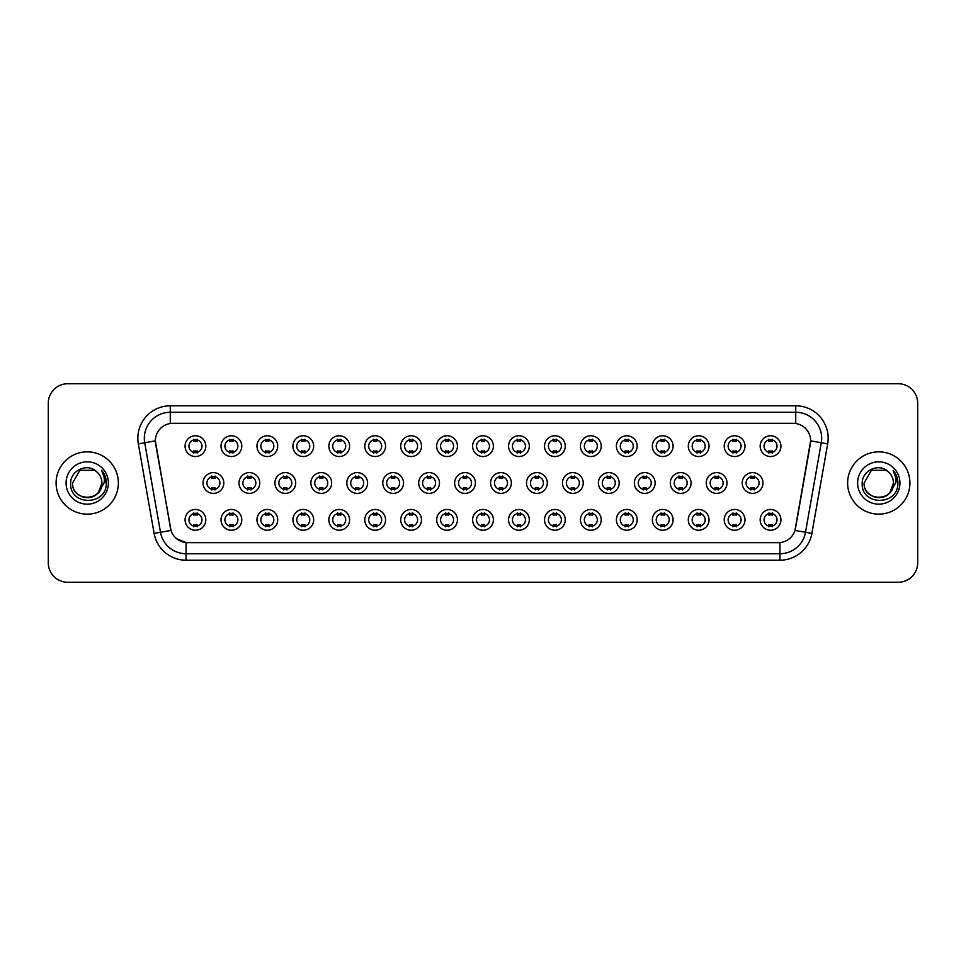 <?xml version="1.0" encoding="UTF-8"?>
<svg xmlns="http://www.w3.org/2000/svg" width="966" height="966" viewBox="0 0 966 966"><rect width="100%" height="100%" fill="white"/><g stroke="black" fill="none" stroke-linecap="round" stroke-linejoin="round"><path stroke-width="1.45" d="M241.778 519.853A10.384 10.384 0 0 1 231.393 530.237A10.384 10.384 0 0 1 221.009 519.853A10.384 10.384 0 0 1 231.393 509.468A10.384 10.384 0 0 1 241.778 519.853M224.909 519.853A6.484 6.484 0 0 0 231.393 526.337A6.484 6.484 0 0 0 237.877 519.853A6.484 6.484 0 0 0 231.393 513.369A6.484 6.484 0 0 0 224.909 519.853M277.713 519.853A10.384 10.384 0 0 1 267.341 530.237A10.384 10.384 0 0 1 256.956 519.853A10.384 10.384 0 0 1 267.341 509.468A10.384 10.384 0 0 1 277.713 519.853M260.844 519.853A6.484 6.484 0 0 0 267.341 526.337A6.484 6.484 0 0 0 273.825 519.853A6.484 6.484 0 0 0 267.341 513.369A6.484 6.484 0 0 0 260.844 519.853M313.66 519.853A10.384 10.384 0 0 1 303.276 530.237A10.384 10.384 0 0 1 292.903 519.853A10.384 10.384 0 0 1 303.276 509.468A10.384 10.384 0 0 1 313.66 519.853M296.791 519.853A6.484 6.484 0 0 0 303.276 526.337A6.484 6.484 0 0 0 309.772 519.853A6.484 6.484 0 0 0 303.276 513.369A6.484 6.484 0 0 0 296.791 519.853M349.607 519.853A10.384 10.384 0 0 1 339.223 530.237A10.384 10.384 0 0 1 328.838 519.853A10.384 10.384 0 0 1 339.223 509.468A10.384 10.384 0 0 1 349.607 519.853M332.739 519.853A6.484 6.484 0 0 0 339.223 526.337A6.484 6.484 0 0 0 345.707 519.853A6.484 6.484 0 0 0 339.223 513.369A6.484 6.484 0 0 0 332.739 519.853M385.555 519.853A10.384 10.384 0 0 1 375.17 530.237A10.384 10.384 0 0 1 364.786 519.853A10.384 10.384 0 0 1 375.17 509.468A10.384 10.384 0 0 1 385.555 519.853M368.686 519.853A6.484 6.484 0 0 0 375.17 526.337A6.484 6.484 0 0 0 381.655 519.853A6.484 6.484 0 0 0 375.17 513.369A6.484 6.484 0 0 0 368.686 519.853M421.49 519.853A10.384 10.384 0 0 1 411.118 530.237A10.384 10.384 0 0 1 400.733 519.853A10.384 10.384 0 0 1 411.118 509.468A10.384 10.384 0 0 1 421.49 519.853M404.621 519.853A6.484 6.484 0 0 0 411.118 526.337A6.484 6.484 0 0 0 417.602 519.853A6.484 6.484 0 0 0 411.118 513.369A6.484 6.484 0 0 0 404.621 519.853M457.437 519.853A10.384 10.384 0 0 1 447.053 530.237A10.384 10.384 0 0 1 436.68 519.853A10.384 10.384 0 0 1 447.053 509.468A10.384 10.384 0 0 1 457.437 519.853M440.568 519.853A6.484 6.484 0 0 0 447.053 526.337A6.484 6.484 0 0 0 453.549 519.853A6.484 6.484 0 0 0 447.053 513.369A6.484 6.484 0 0 0 440.568 519.853M493.385 519.853A10.384 10.384 0 0 1 483 530.237A10.384 10.384 0 0 1 472.615 519.853A10.384 10.384 0 0 1 483 509.468A10.384 10.384 0 0 1 493.385 519.853M476.516 519.853A6.484 6.484 0 0 0 483 526.337A6.484 6.484 0 0 0 489.484 519.853A6.484 6.484 0 0 0 483 513.369A6.484 6.484 0 0 0 476.516 519.853M529.32 519.853A10.384 10.384 0 0 1 518.947 530.237A10.384 10.384 0 0 1 508.563 519.853A10.384 10.384 0 0 1 518.947 509.468A10.384 10.384 0 0 1 529.32 519.853M512.451 519.853A6.484 6.484 0 0 0 518.947 526.337A6.484 6.484 0 0 0 525.432 519.853A6.484 6.484 0 0 0 518.947 513.369A6.484 6.484 0 0 0 512.451 519.853M565.267 519.853A10.384 10.384 0 0 1 554.882 530.237A10.384 10.384 0 0 1 544.51 519.853A10.384 10.384 0 0 1 554.882 509.468A10.384 10.384 0 0 1 565.267 519.853M548.398 519.853A6.484 6.484 0 0 0 554.882 526.337A6.484 6.484 0 0 0 561.379 519.853A6.484 6.484 0 0 0 554.882 513.369A6.484 6.484 0 0 0 548.398 519.853M601.214 519.853A10.384 10.384 0 0 1 590.83 530.237A10.384 10.384 0 0 1 580.445 519.853A10.384 10.384 0 0 1 590.83 509.468A10.384 10.384 0 0 1 601.214 519.853M584.345 519.853A6.484 6.484 0 0 0 590.83 526.337A6.484 6.484 0 0 0 597.314 519.853A6.484 6.484 0 0 0 590.83 513.369A6.484 6.484 0 0 0 584.345 519.853M637.162 519.853A10.384 10.384 0 0 1 626.777 530.237A10.384 10.384 0 0 1 616.393 519.853A10.384 10.384 0 0 1 626.777 509.468A10.384 10.384 0 0 1 637.162 519.853M620.293 519.853A6.484 6.484 0 0 0 626.777 526.337A6.484 6.484 0 0 0 633.261 519.853A6.484 6.484 0 0 0 626.777 513.369A6.484 6.484 0 0 0 620.293 519.853M673.097 519.853A10.384 10.384 0 0 1 662.724 530.237A10.384 10.384 0 0 1 652.34 519.853A10.384 10.384 0 0 1 662.724 509.468A10.384 10.384 0 0 1 673.097 519.853M656.228 519.853A6.484 6.484 0 0 0 662.724 526.337A6.484 6.484 0 0 0 669.209 519.853A6.484 6.484 0 0 0 662.724 513.369A6.484 6.484 0 0 0 656.228 519.853M709.044 519.853A10.384 10.384 0 0 1 698.66 530.237A10.384 10.384 0 0 1 688.287 519.853A10.384 10.384 0 0 1 698.66 509.468A10.384 10.384 0 0 1 709.044 519.853M692.175 519.853A6.484 6.484 0 0 0 698.66 526.337A6.484 6.484 0 0 0 705.156 519.853A6.484 6.484 0 0 0 698.66 513.369A6.484 6.484 0 0 0 692.175 519.853M744.991 519.853A10.384 10.384 0 0 1 734.607 530.237A10.384 10.384 0 0 1 724.222 519.853A10.384 10.384 0 0 1 734.607 509.468A10.384 10.384 0 0 1 744.991 519.853M728.123 519.853A6.484 6.484 0 0 0 734.607 526.337A6.484 6.484 0 0 0 741.091 519.853A6.484 6.484 0 0 0 734.607 513.369A6.484 6.484 0 0 0 728.123 519.853M780.926 519.853A10.384 10.384 0 0 1 770.554 530.237A10.384 10.384 0 0 1 760.17 519.853A10.384 10.384 0 0 1 770.554 509.468A10.384 10.384 0 0 1 780.926 519.853M764.058 519.853A6.484 6.484 0 0 0 770.554 526.337A6.484 6.484 0 0 0 777.038 519.853A6.484 6.484 0 0 0 770.554 513.369A6.484 6.484 0 0 0 764.058 519.853M205.83 519.853A10.384 10.384 0 0 1 195.446 530.237A10.384 10.384 0 0 1 185.074 519.853A10.384 10.384 0 0 1 195.446 509.468A10.384 10.384 0 0 1 205.83 519.853M188.962 519.853A6.484 6.484 0 0 0 195.446 526.337A6.484 6.484 0 0 0 201.942 519.853A6.484 6.484 0 0 0 195.446 513.369A6.484 6.484 0 0 0 188.962 519.853M259.745 483A10.384 10.384 0 0 1 249.361 493.385A10.384 10.384 0 0 1 238.988 483A10.384 10.384 0 0 1 249.361 472.615A10.384 10.384 0 0 1 259.745 483M242.877 483A6.484 6.484 0 0 0 249.361 489.484A6.484 6.484 0 0 0 255.857 483A6.484 6.484 0 0 0 249.361 476.516A6.484 6.484 0 0 0 242.877 483M295.693 483A10.384 10.384 0 0 1 285.308 493.385A10.384 10.384 0 0 1 274.924 483A10.384 10.384 0 0 1 285.308 472.615A10.384 10.384 0 0 1 295.693 483M278.824 483A6.484 6.484 0 0 0 285.308 489.484A6.484 6.484 0 0 0 291.792 483A6.484 6.484 0 0 0 285.308 476.516A6.484 6.484 0 0 0 278.824 483M331.628 483A10.384 10.384 0 0 1 321.255 493.385A10.384 10.384 0 0 1 310.871 483A10.384 10.384 0 0 1 321.255 472.615A10.384 10.384 0 0 1 331.628 483M314.759 483A6.484 6.484 0 0 0 321.255 489.484A6.484 6.484 0 0 0 327.74 483A6.484 6.484 0 0 0 321.255 476.516A6.484 6.484 0 0 0 314.759 483M367.575 483A10.384 10.384 0 0 1 357.191 493.385A10.384 10.384 0 0 1 346.818 483A10.384 10.384 0 0 1 357.191 472.615A10.384 10.384 0 0 1 367.575 483M350.706 483A6.484 6.484 0 0 0 357.191 489.484A6.484 6.484 0 0 0 363.687 483A6.484 6.484 0 0 0 357.191 476.516A6.484 6.484 0 0 0 350.706 483M403.522 483A10.384 10.384 0 0 1 393.138 493.385A10.384 10.384 0 0 1 382.765 483A10.384 10.384 0 0 1 393.138 472.615A10.384 10.384 0 0 1 403.522 483M386.654 483A6.484 6.484 0 0 0 393.138 489.484A6.484 6.484 0 0 0 399.634 483A6.484 6.484 0 0 0 393.138 476.516A6.484 6.484 0 0 0 386.654 483M439.47 483A10.384 10.384 0 0 1 429.085 493.385A10.384 10.384 0 0 1 418.701 483A10.384 10.384 0 0 1 429.085 472.615A10.384 10.384 0 0 1 439.47 483M422.601 483A6.484 6.484 0 0 0 429.085 489.484A6.484 6.484 0 0 0 435.569 483A6.484 6.484 0 0 0 429.085 476.516A6.484 6.484 0 0 0 422.601 483M475.405 483A10.384 10.384 0 0 1 465.032 493.385A10.384 10.384 0 0 1 454.648 483A10.384 10.384 0 0 1 465.032 472.615A10.384 10.384 0 0 1 475.405 483M458.536 483A6.484 6.484 0 0 0 465.032 489.484A6.484 6.484 0 0 0 471.517 483A6.484 6.484 0 0 0 465.032 476.516A6.484 6.484 0 0 0 458.536 483M511.352 483A10.384 10.384 0 0 1 500.968 493.385A10.384 10.384 0 0 1 490.595 483A10.384 10.384 0 0 1 500.968 472.615A10.384 10.384 0 0 1 511.352 483M494.483 483A6.484 6.484 0 0 0 500.968 489.484A6.484 6.484 0 0 0 507.464 483A6.484 6.484 0 0 0 500.968 476.516A6.484 6.484 0 0 0 494.483 483M547.299 483A10.384 10.384 0 0 1 536.915 493.385A10.384 10.384 0 0 1 526.53 483A10.384 10.384 0 0 1 536.915 472.615A10.384 10.384 0 0 1 547.299 483M530.431 483A6.484 6.484 0 0 0 536.915 489.484A6.484 6.484 0 0 0 543.399 483A6.484 6.484 0 0 0 536.915 476.516A6.484 6.484 0 0 0 530.431 483M583.235 483A10.384 10.384 0 0 1 572.862 493.385A10.384 10.384 0 0 1 562.478 483A10.384 10.384 0 0 1 572.862 472.615A10.384 10.384 0 0 1 583.235 483M566.366 483A6.484 6.484 0 0 0 572.862 489.484A6.484 6.484 0 0 0 579.346 483A6.484 6.484 0 0 0 572.862 476.516A6.484 6.484 0 0 0 566.366 483M619.182 483A10.384 10.384 0 0 1 608.809 493.385A10.384 10.384 0 0 1 598.425 483A10.384 10.384 0 0 1 608.809 472.615A10.384 10.384 0 0 1 619.182 483M602.313 483A6.484 6.484 0 0 0 608.809 489.484A6.484 6.484 0 0 0 615.294 483A6.484 6.484 0 0 0 608.809 476.516A6.484 6.484 0 0 0 602.313 483M655.129 483A10.384 10.384 0 0 1 644.745 493.385A10.384 10.384 0 0 1 634.372 483A10.384 10.384 0 0 1 644.745 472.615A10.384 10.384 0 0 1 655.129 483M638.26 483A6.484 6.484 0 0 0 644.745 489.484A6.484 6.484 0 0 0 651.241 483A6.484 6.484 0 0 0 644.745 476.516A6.484 6.484 0 0 0 638.26 483M691.076 483A10.384 10.384 0 0 1 680.692 493.385A10.384 10.384 0 0 1 670.307 483A10.384 10.384 0 0 1 680.692 472.615A10.384 10.384 0 0 1 691.076 483M674.208 483A6.484 6.484 0 0 0 680.692 489.484A6.484 6.484 0 0 0 687.176 483A6.484 6.484 0 0 0 680.692 476.516A6.484 6.484 0 0 0 674.208 483M727.012 483A10.384 10.384 0 0 1 716.639 493.385A10.384 10.384 0 0 1 706.255 483A10.384 10.384 0 0 1 716.639 472.615A10.384 10.384 0 0 1 727.012 483M710.143 483A6.484 6.484 0 0 0 716.639 489.484A6.484 6.484 0 0 0 723.123 483A6.484 6.484 0 0 0 716.639 476.516A6.484 6.484 0 0 0 710.143 483M762.959 483A10.384 10.384 0 0 1 752.574 493.385A10.384 10.384 0 0 1 742.202 483A10.384 10.384 0 0 1 752.574 472.615A10.384 10.384 0 0 1 762.959 483M746.09 483A6.484 6.484 0 0 0 752.574 489.484A6.484 6.484 0 0 0 759.071 483A6.484 6.484 0 0 0 752.574 476.516A6.484 6.484 0 0 0 746.09 483M223.798 483A10.384 10.384 0 0 1 213.426 493.385A10.384 10.384 0 0 1 203.041 483A10.384 10.384 0 0 1 213.426 472.615A10.384 10.384 0 0 1 223.798 483M206.929 483A6.484 6.484 0 0 0 213.426 489.484A6.484 6.484 0 0 0 219.91 483A6.484 6.484 0 0 0 213.426 476.516A6.484 6.484 0 0 0 206.929 483M241.778 446.147A10.384 10.384 0 0 1 231.393 456.532A10.384 10.384 0 0 1 221.009 446.147A10.384 10.384 0 0 1 231.393 435.763A10.384 10.384 0 0 1 241.778 446.147M224.909 446.147A6.484 6.484 0 0 0 231.393 452.631A6.484 6.484 0 0 0 237.877 446.147A6.484 6.484 0 0 0 231.393 439.663A6.484 6.484 0 0 0 224.909 446.147M277.713 446.147A10.384 10.384 0 0 1 267.341 456.532A10.384 10.384 0 0 1 256.956 446.147A10.384 10.384 0 0 1 267.341 435.763A10.384 10.384 0 0 1 277.713 446.147M260.844 446.147A6.484 6.484 0 0 0 267.341 452.631A6.484 6.484 0 0 0 273.825 446.147A6.484 6.484 0 0 0 267.341 439.663A6.484 6.484 0 0 0 260.844 446.147M313.66 446.147A10.384 10.384 0 0 1 303.276 456.532A10.384 10.384 0 0 1 292.903 446.147A10.384 10.384 0 0 1 303.276 435.763A10.384 10.384 0 0 1 313.66 446.147M296.791 446.147A6.484 6.484 0 0 0 303.276 452.631A6.484 6.484 0 0 0 309.772 446.147A6.484 6.484 0 0 0 303.276 439.663A6.484 6.484 0 0 0 296.791 446.147M349.607 446.147A10.384 10.384 0 0 1 339.223 456.532A10.384 10.384 0 0 1 328.838 446.147A10.384 10.384 0 0 1 339.223 435.763A10.384 10.384 0 0 1 349.607 446.147M332.739 446.147A6.484 6.484 0 0 0 339.223 452.631A6.484 6.484 0 0 0 345.707 446.147A6.484 6.484 0 0 0 339.223 439.663A6.484 6.484 0 0 0 332.739 446.147M385.555 446.147A10.384 10.384 0 0 1 375.17 456.532A10.384 10.384 0 0 1 364.786 446.147A10.384 10.384 0 0 1 375.17 435.763A10.384 10.384 0 0 1 385.555 446.147M368.686 446.147A6.484 6.484 0 0 0 375.17 452.631A6.484 6.484 0 0 0 381.655 446.147A6.484 6.484 0 0 0 375.17 439.663A6.484 6.484 0 0 0 368.686 446.147M421.49 446.147A10.384 10.384 0 0 1 411.118 456.532A10.384 10.384 0 0 1 400.733 446.147A10.384 10.384 0 0 1 411.118 435.763A10.384 10.384 0 0 1 421.49 446.147M404.621 446.147A6.484 6.484 0 0 0 411.118 452.631A6.484 6.484 0 0 0 417.602 446.147A6.484 6.484 0 0 0 411.118 439.663A6.484 6.484 0 0 0 404.621 446.147M457.437 446.147A10.384 10.384 0 0 1 447.053 456.532A10.384 10.384 0 0 1 436.68 446.147A10.384 10.384 0 0 1 447.053 435.763A10.384 10.384 0 0 1 457.437 446.147M440.568 446.147A6.484 6.484 0 0 0 447.053 452.631A6.484 6.484 0 0 0 453.549 446.147A6.484 6.484 0 0 0 447.053 439.663A6.484 6.484 0 0 0 440.568 446.147M493.385 446.147A10.384 10.384 0 0 1 483 456.532A10.384 10.384 0 0 1 472.615 446.147A10.384 10.384 0 0 1 483 435.763A10.384 10.384 0 0 1 493.385 446.147M476.516 446.147A6.484 6.484 0 0 0 483 452.631A6.484 6.484 0 0 0 489.484 446.147A6.484 6.484 0 0 0 483 439.663A6.484 6.484 0 0 0 476.516 446.147M529.32 446.147A10.384 10.384 0 0 1 518.947 456.532A10.384 10.384 0 0 1 508.563 446.147A10.384 10.384 0 0 1 518.947 435.763A10.384 10.384 0 0 1 529.32 446.147M512.451 446.147A6.484 6.484 0 0 0 518.947 452.631A6.484 6.484 0 0 0 525.432 446.147A6.484 6.484 0 0 0 518.947 439.663A6.484 6.484 0 0 0 512.451 446.147M565.267 446.147A10.384 10.384 0 0 1 554.882 456.532A10.384 10.384 0 0 1 544.51 446.147A10.384 10.384 0 0 1 554.882 435.763A10.384 10.384 0 0 1 565.267 446.147M548.398 446.147A6.484 6.484 0 0 0 554.882 452.631A6.484 6.484 0 0 0 561.379 446.147A6.484 6.484 0 0 0 554.882 439.663A6.484 6.484 0 0 0 548.398 446.147M601.214 446.147A10.384 10.384 0 0 1 590.83 456.532A10.384 10.384 0 0 1 580.445 446.147A10.384 10.384 0 0 1 590.83 435.763A10.384 10.384 0 0 1 601.214 446.147M584.345 446.147A6.484 6.484 0 0 0 590.83 452.631A6.484 6.484 0 0 0 597.314 446.147A6.484 6.484 0 0 0 590.83 439.663A6.484 6.484 0 0 0 584.345 446.147M637.162 446.147A10.384 10.384 0 0 1 626.777 456.532A10.384 10.384 0 0 1 616.393 446.147A10.384 10.384 0 0 1 626.777 435.763A10.384 10.384 0 0 1 637.162 446.147M620.293 446.147A6.484 6.484 0 0 0 626.777 452.631A6.484 6.484 0 0 0 633.261 446.147A6.484 6.484 0 0 0 626.777 439.663A6.484 6.484 0 0 0 620.293 446.147M673.097 446.147A10.384 10.384 0 0 1 662.724 456.532A10.384 10.384 0 0 1 652.34 446.147A10.384 10.384 0 0 1 662.724 435.763A10.384 10.384 0 0 1 673.097 446.147M656.228 446.147A6.484 6.484 0 0 0 662.724 452.631A6.484 6.484 0 0 0 669.209 446.147A6.484 6.484 0 0 0 662.724 439.663A6.484 6.484 0 0 0 656.228 446.147M709.044 446.147A10.384 10.384 0 0 1 698.66 456.532A10.384 10.384 0 0 1 688.287 446.147A10.384 10.384 0 0 1 698.66 435.763A10.384 10.384 0 0 1 709.044 446.147M692.175 446.147A6.484 6.484 0 0 0 698.66 452.631A6.484 6.484 0 0 0 705.156 446.147A6.484 6.484 0 0 0 698.66 439.663A6.484 6.484 0 0 0 692.175 446.147M744.991 446.147A10.384 10.384 0 0 1 734.607 456.532A10.384 10.384 0 0 1 724.222 446.147A10.384 10.384 0 0 1 734.607 435.763A10.384 10.384 0 0 1 744.991 446.147M728.123 446.147A6.484 6.484 0 0 0 734.607 452.631A6.484 6.484 0 0 0 741.091 446.147A6.484 6.484 0 0 0 734.607 439.663A6.484 6.484 0 0 0 728.123 446.147M780.926 446.147A10.384 10.384 0 0 1 770.554 456.532A10.384 10.384 0 0 1 760.17 446.147A10.384 10.384 0 0 1 770.554 435.763A10.384 10.384 0 0 1 780.926 446.147M764.058 446.147A6.484 6.484 0 0 0 770.554 452.631A6.484 6.484 0 0 0 777.038 446.147A6.484 6.484 0 0 0 770.554 439.663A6.484 6.484 0 0 0 764.058 446.147M205.83 446.147A10.384 10.384 0 0 1 195.446 456.532A10.384 10.384 0 0 1 185.074 446.147A10.384 10.384 0 0 1 195.446 435.763A10.384 10.384 0 0 1 205.83 446.147M188.962 446.147A6.484 6.484 0 0 0 195.446 452.631A6.484 6.484 0 0 0 201.942 446.147A6.484 6.484 0 0 0 195.446 439.663A6.484 6.484 0 0 0 188.962 446.147M154.113 533.401L138.331 443.865A32.446 32.446 0 0 1 170.27 405.792L795.73 405.792A32.446 32.446 0 0 1 827.669 443.865L811.887 533.401A32.446 32.446 0 0 1 779.936 560.208L186.064 560.208A32.446 32.446 0 0 1 154.113 533.401L171.03 530.419L155.623 443.865A17.521 17.521 0 0 1 172.866 423.313L793.134 423.313A17.521 17.521 0 0 1 810.377 443.865L795.513 528.209A17.521 17.521 0 0 1 778.258 542.687L187.742 542.687A17.521 17.521 0 0 1 170.487 528.209L155.357 440.858L144.719 442.742A25.949 25.949 0 0 1 170.27 412.277L795.73 412.277A25.949 25.949 0 0 1 821.281 442.742L805.499 532.278A25.949 25.949 0 0 1 779.936 553.723L186.064 553.723A25.949 25.949 0 0 1 160.501 532.278L144.719 442.742A25.949 25.949 0 0 1 144.32 438.238M56.088 483A31.141 31.141 0 0 0 87.23 514.141A31.141 31.141 0 0 0 118.371 483A31.141 31.141 0 0 0 87.23 451.859A31.141 31.141 0 0 0 56.088 483A31.141 31.141 0 0 0 87.23 514.141A31.141 31.141 0 0 0 118.371 483A31.141 31.141 0 0 0 87.23 451.859A31.141 31.141 0 0 0 56.088 483M847.629 483A31.141 31.141 0 0 0 878.77 514.141A31.141 31.141 0 0 0 909.912 483A31.141 31.141 0 0 0 878.77 451.859A31.141 31.141 0 0 0 847.629 483A31.141 31.141 0 0 0 878.77 514.141A31.141 31.141 0 0 0 909.912 483A31.141 31.141 0 0 0 878.77 451.859A31.141 31.141 0 0 0 847.629 483M170.27 405.792L170.27 423.506L795.73 423.506L795.73 405.792M155.357 440.822L155.55 438.238M778.258 542.687L187.742 542.687M186.064 560.208L186.064 542.614L176.718 538.787M827.669 443.865L810.643 440.858L794.97 530.419L811.887 533.401M917.7 403.196A19.465 19.465 0 0 0 898.235 383.731L67.765 383.731A19.465 19.465 0 0 0 48.3 403.196L48.3 562.804A19.465 19.465 0 0 0 67.765 582.269L898.235 582.269A19.465 19.465 0 0 0 917.7 562.804L917.7 403.196L917.7 562.804M48.3 403.196L48.3 562.804M898.235 383.731L67.765 383.731M67.765 582.269L898.235 582.269M197.076 439.192L197.076 441.438A4.975 4.975 0 0 0 193.828 441.438L193.828 439.192M193.828 453.102L193.828 450.856A4.975 4.975 0 0 0 197.076 450.856L197.076 453.102M211.796 489.955L211.796 487.709A4.975 4.975 0 0 0 215.044 487.709L215.044 489.955M215.044 476.045L215.044 478.291A4.975 4.975 0 0 0 211.796 478.291L211.796 476.045M193.828 526.808L193.828 524.562A4.975 4.975 0 0 0 197.076 524.562L197.076 526.808M197.076 512.898L197.076 515.144A4.975 4.975 0 0 0 193.828 515.144L193.828 512.898M233.011 439.192L233.011 441.438A4.975 4.975 0 0 0 229.775 441.438L229.775 439.192M229.775 453.102L229.775 450.856A4.975 4.975 0 0 0 233.011 450.856L233.011 453.102M268.959 439.192L268.959 441.438A4.975 4.975 0 0 0 265.71 441.438L265.71 439.192M265.71 453.102L265.71 450.856A4.975 4.975 0 0 0 268.959 450.856L268.959 453.102M304.906 439.192L304.906 441.438A4.975 4.975 0 0 0 301.658 441.438L301.658 439.192M301.658 453.102L301.658 450.856A4.975 4.975 0 0 0 304.906 450.856L304.906 453.102M340.841 439.192L340.841 441.438A4.975 4.975 0 0 0 337.605 441.438L337.605 439.192M337.605 453.102L337.605 450.856A4.975 4.975 0 0 0 340.841 450.856L340.841 453.102M247.743 489.955L247.743 487.709A4.975 4.975 0 0 0 250.991 487.709L250.991 489.955M250.991 476.045L250.991 478.291A4.975 4.975 0 0 0 247.743 478.291L247.743 476.045M283.69 489.955L283.69 487.709A4.975 4.975 0 0 0 286.926 487.709L286.926 489.955M286.926 476.045L286.926 478.291A4.975 4.975 0 0 0 283.69 478.291L283.69 476.045M319.625 489.955L319.625 487.709A4.975 4.975 0 0 0 322.873 487.709L322.873 489.955M322.873 476.045L322.873 478.291A4.975 4.975 0 0 0 319.625 478.291L319.625 476.045M82.726 496.959C93.847 498.71 100.235 494.061 101.901 483C102.794 501.922 71.665 501.922 72.559 483L79.9 470.297L94.559 470.297L96.842 471.915C87.834 462.485 70.506 470.261 70.675 483C69.021 505.641 105.729 506.232 106.32 484.099L106.357 483C106.296 478.194 104.702 473.968 101.551 470.321C103.942 474.258 104.787 478.484 104.087 483L98.472 492.418A14.671 14.671 0 0 0 101.901 483L98.472 492.418C90.683 502.948 71.798 496.21 72.559 483L79.9 470.297L94.559 470.297L96.842 471.915L94.559 470.297L79.9 470.297L72.559 483C71.665 501.922 102.794 501.922 101.901 483L98.435 492.467L101.901 483C102.794 501.922 71.665 501.922 72.559 483C71.665 501.922 102.794 501.922 101.901 483A14.671 14.671 0 0 0 96.842 471.915M66.074 483A21.155 21.155 0 0 0 87.23 504.155A21.155 21.155 0 0 0 108.385 483A21.155 21.155 0 0 0 87.23 461.845A21.155 21.155 0 0 0 66.074 483M101.696 470.49L106.345 483.555M874.266 496.959C885.387 498.71 891.787 494.061 893.441 483C894.335 501.922 863.206 501.922 864.099 483L871.441 470.297L864.099 483L871.441 470.297L886.1 470.297L888.382 471.915C879.374 462.485 862.046 470.261 862.215 483C860.561 505.641 897.269 506.232 897.873 484.099L897.897 483C897.849 478.194 896.243 473.968 893.091 470.321C895.494 474.258 896.327 478.484 895.627 483L890.012 492.418A14.671 14.671 0 0 0 893.441 483L890.012 492.418C882.224 502.948 863.338 496.21 864.099 483C863.206 501.922 894.335 501.922 893.441 483L889.976 492.467L893.441 483C894.335 501.922 863.206 501.922 864.099 483C863.206 501.922 894.335 501.922 893.441 483A14.671 14.671 0 0 0 888.382 471.915M857.615 483A21.155 21.155 0 0 0 878.77 504.155A21.155 21.155 0 0 0 899.926 483A21.155 21.155 0 0 0 878.77 461.845A21.155 21.155 0 0 0 857.615 483M897.897 483L893.381 470.647M893.236 470.49L897.885 483.555M376.788 439.192L376.788 441.438A4.975 4.975 0 0 0 373.552 441.438L373.552 439.192M373.552 453.102L373.552 450.856A4.975 4.975 0 0 0 376.788 450.856L376.788 453.102M412.736 439.192L412.736 441.438A4.975 4.975 0 0 0 409.487 441.438L409.487 439.192M409.487 453.102L409.487 450.856A4.975 4.975 0 0 0 412.736 450.856L412.736 453.102M448.683 439.192L448.683 441.438A4.975 4.975 0 0 0 445.435 441.438L445.435 439.192M445.435 453.102L445.435 450.856A4.975 4.975 0 0 0 448.683 450.856L448.683 453.102M355.573 489.955L355.573 487.709A4.975 4.975 0 0 0 358.821 487.709L358.821 489.955M358.821 476.045L358.821 478.291A4.975 4.975 0 0 0 355.573 478.291L355.573 476.045M391.52 489.955L391.52 487.709A4.975 4.975 0 0 0 394.768 487.709L394.768 489.955M394.768 476.045L394.768 478.291A4.975 4.975 0 0 0 391.52 478.291L391.52 476.045M427.467 489.955L427.467 487.709A4.975 4.975 0 0 0 430.703 487.709L430.703 489.955M430.703 476.045L430.703 478.291A4.975 4.975 0 0 0 427.467 478.291L427.467 476.045M484.618 439.192L484.618 441.438A4.975 4.975 0 0 0 481.382 441.438L481.382 439.192M481.382 453.102L481.382 450.856A4.975 4.975 0 0 0 484.618 450.856L484.618 453.102M520.565 439.192L520.565 441.438A4.975 4.975 0 0 0 517.317 441.438L517.317 439.192M517.317 453.102L517.317 450.856A4.975 4.975 0 0 0 520.565 450.856L520.565 453.102M556.513 439.192L556.513 441.438A4.975 4.975 0 0 0 553.264 441.438L553.264 439.192M553.264 453.102L553.264 450.856A4.975 4.975 0 0 0 556.513 450.856L556.513 453.102M592.448 439.192L592.448 441.438A4.975 4.975 0 0 0 589.212 441.438L589.212 439.192M589.212 453.102L589.212 450.856A4.975 4.975 0 0 0 592.448 450.856L592.448 453.102M628.395 439.192L628.395 441.438A4.975 4.975 0 0 0 625.159 441.438L625.159 439.192M625.159 453.102L625.159 450.856A4.975 4.975 0 0 0 628.395 450.856L628.395 453.102M463.402 489.955L463.402 487.709A4.975 4.975 0 0 0 466.65 487.709L466.65 489.955M466.65 476.045L466.65 478.291A4.975 4.975 0 0 0 463.402 478.291L463.402 476.045M499.35 489.955L499.35 487.709A4.975 4.975 0 0 0 502.598 487.709L502.598 489.955M502.598 476.045L502.598 478.291A4.975 4.975 0 0 0 499.35 478.291L499.35 476.045M535.297 489.955L535.297 487.709A4.975 4.975 0 0 0 538.533 487.709L538.533 489.955M538.533 476.045L538.533 478.291A4.975 4.975 0 0 0 535.297 478.291L535.297 476.045M571.232 489.955L571.232 487.709A4.975 4.975 0 0 0 574.48 487.709L574.48 489.955M574.48 476.045L574.48 478.291A4.975 4.975 0 0 0 571.232 478.291L571.232 476.045M607.179 489.955L607.179 487.709A4.975 4.975 0 0 0 610.427 487.709L610.427 489.955M610.427 476.045L610.427 478.291A4.975 4.975 0 0 0 607.179 478.291L607.179 476.045M664.342 439.192L664.342 441.438A4.975 4.975 0 0 0 661.094 441.438L661.094 439.192M661.094 453.102L661.094 450.856A4.975 4.975 0 0 0 664.342 450.856L664.342 453.102M700.29 439.192L700.29 441.438A4.975 4.975 0 0 0 697.041 441.438L697.041 439.192M697.041 453.102L697.041 450.856A4.975 4.975 0 0 0 700.29 450.856L700.29 453.102M736.225 439.192L736.225 441.438A4.975 4.975 0 0 0 732.989 441.438L732.989 439.192M732.989 453.102L732.989 450.856A4.975 4.975 0 0 0 736.225 450.856L736.225 453.102M772.172 439.192L772.172 441.438A4.975 4.975 0 0 0 768.924 441.438L768.924 439.192M768.924 453.102L768.924 450.856A4.975 4.975 0 0 0 772.172 450.856L772.172 453.102M643.127 489.955L643.127 487.709A4.975 4.975 0 0 0 646.375 487.709L646.375 489.955M646.375 476.045L646.375 478.291A4.975 4.975 0 0 0 643.127 478.291L643.127 476.045M679.074 489.955L679.074 487.709A4.975 4.975 0 0 0 682.31 487.709L682.31 489.955M682.31 476.045L682.31 478.291A4.975 4.975 0 0 0 679.074 478.291L679.074 476.045M715.009 489.955L715.009 487.709A4.975 4.975 0 0 0 718.257 487.709L718.257 489.955M718.257 476.045L718.257 478.291A4.975 4.975 0 0 0 715.009 478.291L715.009 476.045M750.956 489.955L750.956 487.709A4.975 4.975 0 0 0 754.205 487.709L754.205 489.955M754.205 476.045L754.205 478.291A4.975 4.975 0 0 0 750.956 478.291L750.956 476.045M229.775 526.808L229.775 524.562A4.975 4.975 0 0 0 233.011 524.562L233.011 526.808M233.011 512.898L233.011 515.144A4.975 4.975 0 0 0 229.775 515.144L229.775 512.898M265.71 526.808L265.71 524.562A4.975 4.975 0 0 0 268.959 524.562L268.959 526.808M268.959 512.898L268.959 515.144A4.975 4.975 0 0 0 265.71 515.144L265.71 512.898M301.658 526.808L301.658 524.562A4.975 4.975 0 0 0 304.906 524.562L304.906 526.808M304.906 512.898L304.906 515.144A4.975 4.975 0 0 0 301.658 515.144L301.658 512.898M337.605 526.808L337.605 524.562A4.975 4.975 0 0 0 340.841 524.562L340.841 526.808M340.841 512.898L340.841 515.144A4.975 4.975 0 0 0 337.605 515.144L337.605 512.898M373.552 526.808L373.552 524.562A4.975 4.975 0 0 0 376.788 524.562L376.788 526.808M376.788 512.898L376.788 515.144A4.975 4.975 0 0 0 373.552 515.144L373.552 512.898M409.487 526.808L409.487 524.562A4.975 4.975 0 0 0 412.736 524.562L412.736 526.808M412.736 512.898L412.736 515.144A4.975 4.975 0 0 0 409.487 515.144L409.487 512.898M445.435 526.808L445.435 524.562A4.975 4.975 0 0 0 448.683 524.562L448.683 526.808M448.683 512.898L448.683 515.144A4.975 4.975 0 0 0 445.435 515.144L445.435 512.898M481.382 526.808L481.382 524.562A4.975 4.975 0 0 0 484.618 524.562L484.618 526.808M484.618 512.898L484.618 515.144A4.975 4.975 0 0 0 481.382 515.144L481.382 512.898M517.317 526.808L517.317 524.562A4.975 4.975 0 0 0 520.565 524.562L520.565 526.808M520.565 512.898L520.565 515.144A4.975 4.975 0 0 0 517.317 515.144L517.317 512.898M553.264 526.808L553.264 524.562A4.975 4.975 0 0 0 556.513 524.562L556.513 526.808M556.513 512.898L556.513 515.144A4.975 4.975 0 0 0 553.264 515.144L553.264 512.898M589.212 526.808L589.212 524.562A4.975 4.975 0 0 0 592.448 524.562L592.448 526.808M592.448 512.898L592.448 515.144A4.975 4.975 0 0 0 589.212 515.144L589.212 512.898M625.159 526.808L625.159 524.562A4.975 4.975 0 0 0 628.395 524.562L628.395 526.808M628.395 512.898L628.395 515.144A4.975 4.975 0 0 0 625.159 515.144L625.159 512.898M661.094 526.808L661.094 524.562A4.975 4.975 0 0 0 664.342 524.562L664.342 526.808M664.342 512.898L664.342 515.144A4.975 4.975 0 0 0 661.094 515.144L661.094 512.898M697.041 526.808L697.041 524.562A4.975 4.975 0 0 0 700.29 524.562L700.29 526.808M700.29 512.898L700.29 515.144A4.975 4.975 0 0 0 697.041 515.144L697.041 512.898M732.989 526.808L732.989 524.562A4.975 4.975 0 0 0 736.225 524.562L736.225 526.808M736.225 512.898L736.225 515.144A4.975 4.975 0 0 0 732.989 515.144L732.989 512.898M768.924 526.808L768.924 524.562A4.975 4.975 0 0 0 772.172 524.562L772.172 526.808M772.172 512.898L772.172 515.144A4.975 4.975 0 0 0 768.924 515.144L768.924 512.898M779.936 542.614L779.936 560.208M138.331 443.865L144.719 442.742"/></g></svg>

